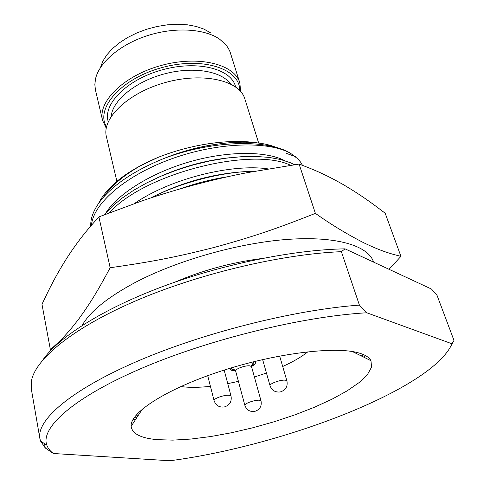 <?xml version="1.0" encoding="UTF-8"?>
<svg xmlns="http://www.w3.org/2000/svg" width="485" height="485" viewBox="0 0 485 485"><rect width="100%" height="100%" fill="white"/><g stroke="black" fill="none" stroke-linecap="round" stroke-linejoin="round"><path stroke-width="0.73" d="M180.832 386.527C188.95 387.685 198.814 387.618 210.429 386.321M227.756 383.653L238.414 381.349M254.413 377.021L266.447 373.032M282.7 366.49C293.195 361.737 301.603 356.827 307.926 351.752M157.255 439.659C140.856 438.204 132.15 433.766 131.126 426.339C129.665 412.899 165.961 389.079 220.814 371.171C275.589 353.201 335.626 345.938 358.851 352.971C365.253 354.832 369.297 357.415 370.983 360.725L371.546 367.175L367.448 374.565L359.124 382.568L347.127 390.868L332.037 399.173L314.474 407.23L295.038 414.808L274.334 421.701L252.964 427.74L231.515 432.741L210.593 436.561L190.817 439.064L172.824 440.131L157.255 439.659M44.505 443.599L45.269 447.976L53.374 453.505L169.974 460.75C281.906 446.103 431.917 389.461 452.02 343.798L366.757 312.776C302.585 316.372 207.622 339.706 140.129 368.952C72.423 398.233 40.413 428.061 46.796 445.072L40.546 441.065L39.873 438.519C36.357 420.622 69.331 390.922 135.588 362.028C201.651 333.183 293.958 309.854 359.403 305.107L366.757 312.776M53.374 453.505C50.113 451.08 47.918 448.267 46.796 445.072M452.002 343.853L453.984 340.397L452.02 343.798M43.007 359.706C58.624 337.275 102.426 309.163 162.457 286.641C222.463 264.173 293.492 249.751 345.053 248.841L431.511 289.066L437.052 295.389L453.984 340.397M345.053 248.841L341.379 251.66L359.403 305.107M45.269 447.976L40.546 441.065M39.873 438.519L31.319 388.994L31.264 382.01C34.077 360.537 70.38 329.382 133.587 301.785C196.68 274.243 280.463 254.225 341.379 251.66M363.423 354.577L361.331 355.96M137.006 417.324L134.497 417.209M356.481 352.359L355.493 353.074M140.559 411.874L139.347 411.759M51.167 349.952L50.379 349.673L41.983 304.271C49.3 288.848 55.011 276.929 67.051 257.777C79.425 238.917 87.573 229.417 98.898 216.898L140.383 201.487C154.303 196.546 171.587 191.205 192.23 185.452C214.146 179.674 232.697 175.376 247.883 172.557L299.087 164.063C313.88 169.659 324.774 174.109 343.422 184.688C361.955 195.673 372.098 203.306 385.169 213.224L400.943 256.359L389.043 269.308M98.898 216.898L110.162 267.75C144.045 262.821 170.047 258.766 214.867 247.247C259.469 235.055 283.84 225.767 315.395 213.376C330.721 224.282 346.836 234.079 363.732 242.761C381.901 251.448 390.298 253.655 400.943 256.359M50.379 349.673C59.297 341.725 66.306 335.377 79.249 318.342C92.283 300.348 99.916 286.762 110.162 267.75M299.087 164.063L315.395 213.376M82.141 325.471C89.725 311.843 107.149 297.657 134.418 282.907C176.558 260.548 238.662 242.894 287.829 239.384C337.087 235.874 368.521 245.919 373.571 262.112M175.043 282.094C202.724 270.272 231.66 262.409 261.858 258.505M179.753 188.95C195.758 183.288 211.799 179.208 227.877 176.698M255.049 171.193C223.161 171.551 181.82 181.99 150.502 198.056M109.343 212.83C144.106 173.387 252.164 146.464 290.6 165.288M294.528 164.712L290.339 162.717L280.645 159.529L269.126 157.407L256.001 156.443L241.53 156.691L226.046 158.189L209.92 160.923L193.539 164.851L177.34 169.883L161.711 175.897L147.058 182.742L133.714 190.241L121.99 198.213L112.126 206.452L104.305 214.776M91.477 225.192C93.15 203.53 125.851 175.176 172.078 158.662C218.244 142.069 268.575 140.832 290.667 153.375L297.917 158.928L300.53 162.032L302.488 165.33M290.667 153.375C267.471 138.825 210.787 140.347 162.912 158.874C135.576 170.132 115.406 183.33 102.396 198.462C94.254 208.314 90.374 217.498 90.762 226.016M212.497 144.821C196.461 147.452 180.723 151.823 165.276 157.94M276.25 147.476C254.37 137.861 206.434 141.177 162.912 158.874M98.473 203.573C104.99 190.344 118.928 177.783 140.274 165.876L157.819 157.479C192.515 143.651 231.2 138.577 258.408 143.057M140.274 165.876C123.16 175.722 110.919 186.137 103.547 197.134M106.858 191.229C117.782 178.51 134.769 167.258 157.819 157.479M116.885 181.354L106.415 136.758C101.486 118.461 128.179 92.568 165.925 82.359C203.615 71.932 239.766 80.631 244.834 98.885L258.681 143.093M106.239 128.228L102.577 120.395L95.448 90.022L94.842 84.608L95.515 78.922C99.134 62.51 120.092 44.444 147.422 35.647C174.733 26.82 204.464 28.609 219.596 39.164L225.895 44.814L228.253 48.112L229.975 51.622L239.814 82.85L240.645 91.459M100.431 67.621L102.808 61.268L106.815 54.896L112.368 48.7L119.34 42.862L127.549 37.563L136.746 32.974L146.664 29.245L157.001 26.499L167.428 24.82L177.631 24.25L187.289 24.796L196.128 26.432L203.894 29.082L211.042 33.119M239.699 90.416C240.293 68.912 202.736 56.272 161.893 67.615C120.965 78.643 95.066 108.64 106.524 126.846M102.577 120.395C97.564 101.711 123.893 75.551 161.293 65.439C198.638 55.102 234.619 64.214 239.814 82.85M141.614 410.262L141.032 410.213M354.238 351.886L353.765 352.219M138.346 415.269L136.097 415.178M230.254 368.2L230.048 369.297L232.188 370.643L235.564 370.837M251.503 366.484C254.37 364.908 255.692 363.532 255.474 362.35L254.686 361.477M365.605 355.65L363.471 357.015M135.703 419.325L133.169 419.24M243.725 171.726C212.097 173.891 181.469 182.439 151.853 197.377M267.993 168.889C231.624 163.409 169.41 179.032 134.412 203.579M230.06 157.692C204.949 160.347 180.511 167.143 156.734 178.08M284.968 160.753C266.459 151.029 228.532 150.714 190.205 161.638C151.884 172.557 118.261 193.394 105.93 212.848M230.436 83.844C221.36 70.913 192.46 66.16 163.663 74.09C134.836 81.923 112.387 100.722 111.156 116.473M108.27 121.729C102.487 104.33 127.07 79.334 162.481 69.767C197.825 59.976 231.715 68.973 235.589 86.894M262.64 359.579L270.06 385.769C268.981 383.671 281.694 379.209 285.75 380.276L286.938 381.01L279.645 356.026M207.701 375.675L214.091 400.652C213.103 398.591 225.289 394.42 229.617 395.342L231.06 396.154L224.179 370.085M235.237 370.231L233.503 370.049C231.709 369.649 231.2 368.861 231.963 367.685M252.946 361.907C254.595 362.762 254.104 364.053 251.479 365.793M244.895 405.418C246.574 409.983 249.842 411.983 254.698 411.419C259.796 409.74 261.918 406.272 261.057 400.998L259.815 400.307C255.819 399.446 243.931 403.526 244.895 405.418L235.655 371.122C234.643 368.994 246.313 364.878 250.308 365.963L251.569 366.769C252.121 364.096 252.546 363.198 252.837 364.089L250.757 366.09M142.432 409.013L131.126 426.339M286.132 153.278L295.353 156.606M352.425 351.564L370.983 360.725M270.06 385.769C271.855 390.474 275.28 392.523 280.336 391.928C285.695 390.158 287.896 386.515 286.938 381.01M214.091 400.652C215.789 405.436 219.184 407.545 224.276 406.982C229.623 405.266 231.885 401.653 231.06 396.154M255.474 362.35L255.195 361.349M230.048 369.297L229.793 368.339M235.655 371.122C233.819 369.097 233 368.545 233.2 369.461L235.128 370.085M261.057 400.998L251.569 366.769"/></g></svg>

